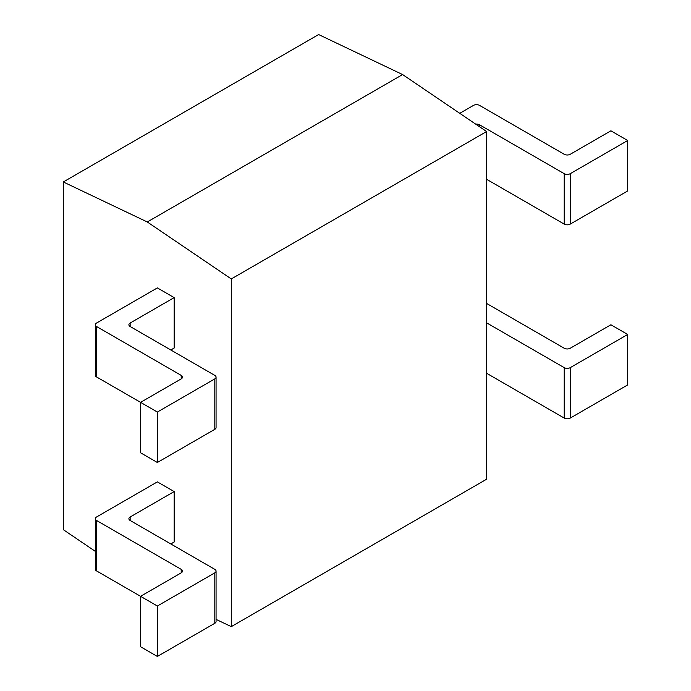 <?xml version="1.0" encoding="UTF-8"?>
<svg xmlns="http://www.w3.org/2000/svg" width="691" height="691" viewBox="0 0 691 691"><rect width="100%" height="100%" fill="white"/><g stroke="black" fill="none" stroke-linecap="round" stroke-linejoin="round"><path stroke-width="1.04" d="M216.067 619.386L231.278 626.633L486.602 479.217L486.602 131.532L402.611 74.559L318.62 34.55L63.296 181.966L63.296 529.652L95.306 551.358M231.278 626.633L231.278 278.939L147.287 221.966L63.296 181.966M486.602 131.532L231.278 278.939M402.611 74.559L147.287 221.966M170.807 349.983L174.158 348.048L174.158 297.614L157.367 287.914L96.559 323.025A4.276 2.47 0 0 0 95.306 324.77A4.276 2.47 0 0 0 96.559 326.515L181.215 375.394A4.276 2.47 180 0 1 182.467 377.139A4.276 2.47 180 0 1 181.215 378.884L140.567 402.352L157.367 412.052L214.815 378.884A4.276 2.47 0 0 0 216.067 377.139A4.276 2.47 0 0 0 214.815 375.394L130.15 326.515A4.276 2.47 180 0 1 128.897 324.77A4.276 2.47 180 0 1 130.15 323.025L174.158 297.614M170.807 543.955L174.158 542.012L174.158 491.577L157.367 481.886L96.559 516.989A4.276 2.47 0 0 0 95.306 518.734A4.276 2.47 0 0 0 96.559 520.478L181.215 569.358A4.276 2.47 180 0 1 182.467 571.103A4.276 2.47 180 0 1 181.215 572.848L140.567 596.324L157.367 606.016L214.815 572.848A4.276 2.47 0 0 0 216.067 571.103A4.276 2.47 0 0 0 214.815 569.358L130.15 520.478A4.276 2.47 180 0 1 128.897 518.734A4.276 2.47 180 0 1 130.15 516.989L174.158 491.577M216.067 377.139L216.067 427.574A4.276 2.47 180 0 1 214.815 429.318L157.367 462.486L157.367 412.052M96.559 326.515L96.559 376.949A4.276 2.47 180 0 1 95.306 375.204L95.306 324.77M96.559 376.949L140.567 402.352L140.567 452.786L157.367 462.486M475.676 124.121A4.276 2.47 180 0 1 479.545 124.795L564.21 173.674A4.276 2.47 0 0 0 570.256 173.674L570.256 224.1A4.276 2.47 180 0 1 564.21 224.1L486.602 179.297M570.256 224.1L627.704 190.932L627.704 140.506L610.904 130.806L570.256 154.274A4.276 2.47 180 0 1 564.21 154.274L479.545 105.395A4.276 2.47 0 0 0 473.499 105.395L459.765 113.324M570.256 173.674L627.704 140.506M216.067 571.103L216.067 621.537A4.276 2.47 180 0 1 214.815 623.282L157.367 656.45L157.367 606.016M96.559 520.478L96.559 570.913A4.276 2.47 180 0 1 95.306 569.168L95.306 518.734M96.559 570.913L140.567 596.324L140.567 646.75L157.367 656.45M486.602 322.835L564.21 367.638A4.276 2.47 0 0 0 570.256 367.638L570.256 418.072A4.276 2.47 180 0 1 564.21 418.072L486.602 373.261M570.256 418.072L627.704 384.904L627.704 334.47L610.904 324.77L570.256 348.238A4.276 2.47 180 0 1 564.21 348.238L486.602 303.435M570.256 367.638L627.704 334.47M214.815 378.884L214.815 429.318M181.215 378.884L181.215 375.394M130.15 326.515L130.15 323.025M479.545 126.747L479.545 124.795M564.21 173.674L564.21 224.1M214.815 572.848L214.815 623.282M181.215 572.848L181.215 569.358M130.15 520.478L130.15 516.989M564.21 367.638L564.21 418.072"/></g></svg>
